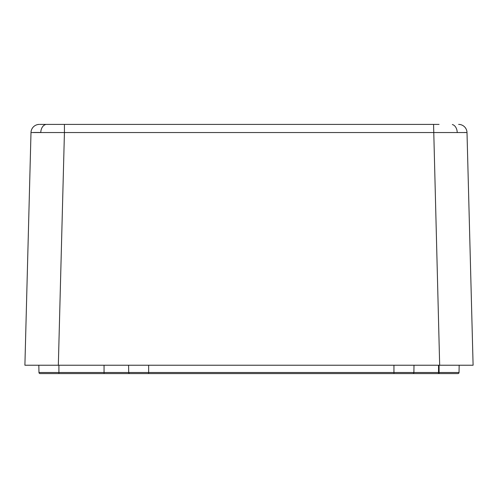 <?xml version="1.0" encoding="UTF-8"?>
<svg xmlns="http://www.w3.org/2000/svg" width="498" height="498" viewBox="0 0 498 498"><rect width="100%" height="100%" fill="white"/><g stroke="black" fill="none" stroke-linecap="round" stroke-linejoin="round"><path stroke-width="0.75" d="M453.865 365.233L439.666 365.233L453.865 365.233M464.547 132.48L467.006 132.549L473.1 365.233L24.9 365.233L30.994 132.549L64.429 132.549L64.429 124.407L39.952 124.407L439.055 124.407M58.945 124.407L64.429 124.407M458.646 124.407A8.36 8.36 0 0 1 467.006 132.549L64.429 132.549L58.334 365.233M33.453 132.48L40.232 132.462M39.354 124.407A8.36 8.36 0 0 0 30.994 132.549A8.36 8.36 0 0 1 39.354 124.407M129.829 373.593A1.114 1.114 0 0 1 128.714 372.498L459.038 372.498A1.114 1.114 0 0 1 457.923 373.593L40.077 373.593A1.114 1.114 0 0 1 38.962 372.498L38.838 365.233M148.659 365.233L148.659 373.593L104.057 373.593L104.057 365.233M459.038 372.498L459.162 365.233M412.767 373.593A1.114 1.114 0 0 0 413.882 372.498L414.006 365.233M38.962 372.498A1.114 1.114 0 0 0 40.077 373.593A1.114 1.114 0 0 1 38.962 372.498L128.714 372.498L128.59 365.233M45.667 124.531A8.36 5.914 90 0 0 40.786 132.462M452.333 124.531A8.36 5.914 90 0 1 457.214 132.462M439.666 365.233L433.571 124.407M439.093 373.593L439.093 365.233M438.539 373.593L438.539 365.233M393.943 373.593L393.943 365.233M58.907 373.593L58.907 365.233"/></g></svg>
